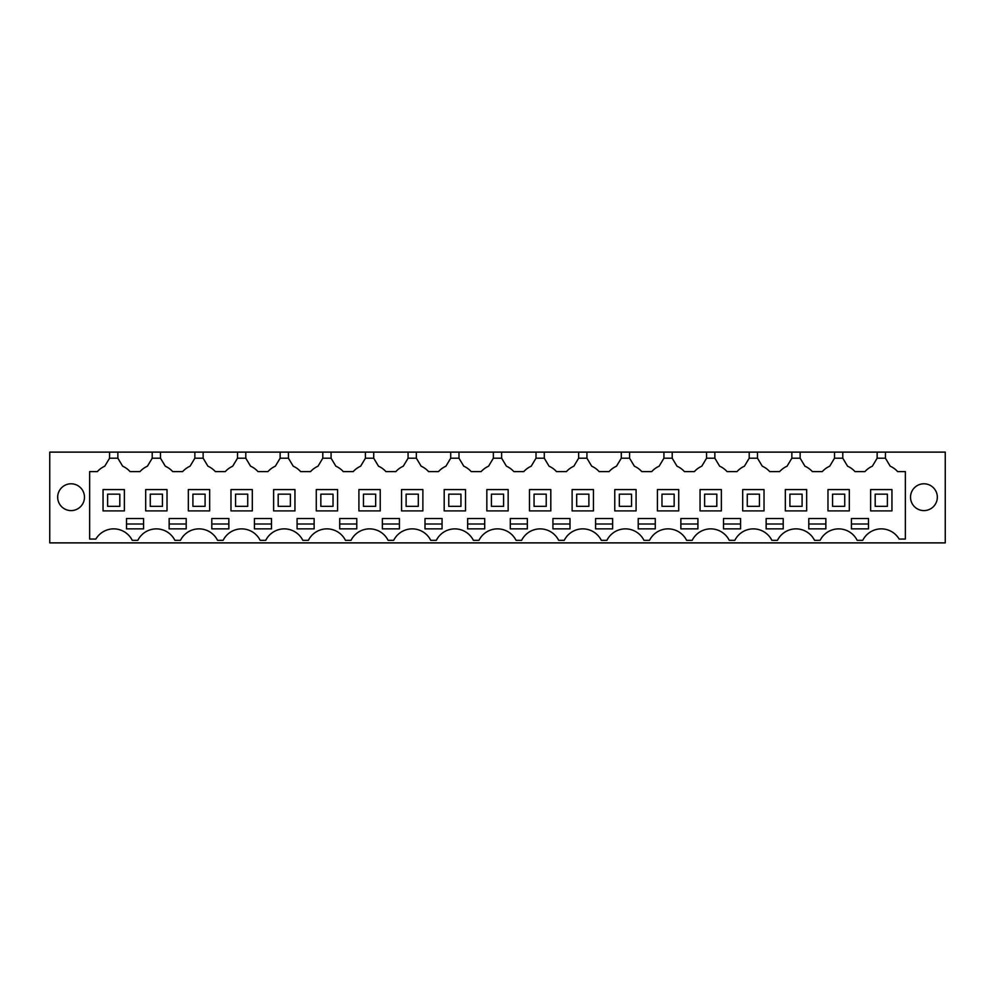 <?xml version="1.0" encoding="UTF-8"?>
<svg xmlns="http://www.w3.org/2000/svg" width="995" height="995" viewBox="0 0 995 995"><rect width="100%" height="100%" fill="white"/><g stroke="black" fill="none" stroke-linecap="round" stroke-linejoin="round"><path stroke-width="1.49" d="M49.75 452.116L945.25 452.116L945.25 542.884L49.75 542.884L49.75 452.116M885.426 452.116L885.426 458.21L890.226 466.207A21.927 21.927 0 0 1 897.627 471.605L905.35 471.605L905.35 539.066L899.132 539.066A20.708 20.708 0 0 0 862.752 540.335L857.168 540.335A20.708 20.708 0 0 0 820.116 540.335L814.532 540.335A20.708 20.708 0 0 0 777.468 540.335L771.884 540.335A20.708 20.708 0 0 0 734.832 540.335L729.248 540.335A20.708 20.708 0 0 0 692.184 540.335L686.6 540.335A20.708 20.708 0 0 0 649.536 540.335L643.964 540.335A20.708 20.708 0 0 0 606.9 540.335L601.316 540.335A20.708 20.708 0 0 0 564.252 540.335L558.668 540.335A20.708 20.708 0 0 0 521.616 540.335L516.032 540.335A20.708 20.708 0 0 0 478.968 540.335L473.384 540.335A20.708 20.708 0 0 0 436.332 540.335L430.748 540.335A20.708 20.708 0 0 0 393.684 540.335L388.1 540.335A20.708 20.708 0 0 0 351.036 540.335L345.464 540.335A20.708 20.708 0 0 0 308.4 540.335L302.816 540.335A20.708 20.708 0 0 0 265.752 540.335L260.168 540.335A20.708 20.708 0 0 0 223.116 540.335L217.532 540.335A20.708 20.708 0 0 0 180.468 540.335L174.884 540.335A20.708 20.708 0 0 0 137.832 540.335L132.248 540.335A20.708 20.708 0 0 0 95.868 539.066L89.649 539.066L89.649 471.605L97.373 471.605A21.927 21.927 0 0 1 104.773 466.207L105.184 465.523M109.574 452.116L109.574 458.21L104.773 466.207M71.068 483.794A13.408 13.408 0 0 1 84.475 497.201A13.408 13.408 0 0 1 71.068 510.597A13.408 13.408 0 0 1 57.673 497.201A13.408 13.408 0 0 1 71.068 483.794M923.932 510.597A13.408 13.408 0 0 1 910.524 497.201A13.408 13.408 0 0 1 923.932 483.794A13.408 13.408 0 0 1 937.327 497.201A13.408 13.408 0 0 1 923.932 510.597M117.858 452.116L117.858 458.21L109.574 458.21M152.21 452.116L152.21 458.21L147.422 466.207A21.927 21.927 0 0 0 140.009 471.605L130.059 471.605A21.927 21.927 0 0 0 122.659 466.207L117.858 458.21M147.422 466.207L147.832 465.523M160.493 452.116L160.493 458.21L152.21 458.21M194.858 452.116L194.858 458.21L190.057 466.207A21.927 21.927 0 0 0 182.657 471.605L172.707 471.605A21.927 21.927 0 0 0 165.294 466.207L160.493 458.21M190.057 466.207L190.468 465.523M203.142 452.116L203.142 458.21L194.858 458.21M237.506 452.116L237.506 458.21L232.706 466.207A21.927 21.927 0 0 0 225.293 471.605L215.343 471.605A21.927 21.927 0 0 0 207.943 466.207L203.142 458.21M232.706 466.207L233.116 465.523M245.79 452.116L245.79 458.21L237.506 458.21M280.142 452.116L280.142 458.21L275.341 466.207A21.927 21.927 0 0 0 267.941 471.605L257.991 471.605A21.927 21.927 0 0 0 250.578 466.207L245.79 458.21M275.341 466.207L275.752 465.523M288.426 452.116L288.426 458.21L280.142 458.21M322.79 452.116L322.79 458.21L317.99 466.207A21.927 21.927 0 0 0 310.577 471.605L300.627 471.605A21.927 21.927 0 0 0 293.226 466.207L288.426 458.21M317.99 466.207L318.4 465.523M331.074 452.116L331.074 458.21L322.79 458.21M365.426 452.116L365.426 458.21L360.625 466.207A21.927 21.927 0 0 0 353.225 471.605L343.275 471.605A21.927 21.927 0 0 0 335.875 466.207L331.074 458.21M360.625 466.207L361.048 465.523M373.71 452.116L373.71 458.21L365.426 458.21M408.074 452.116L408.074 458.21L403.273 466.207A21.927 21.927 0 0 0 395.873 471.605L385.923 471.605A21.927 21.927 0 0 0 378.51 466.207L373.71 458.21M403.273 466.207L403.684 465.523M416.358 452.116L416.358 458.21L408.074 458.21M450.71 452.116L450.71 458.21L445.922 466.207A21.927 21.927 0 0 0 438.509 471.605L428.559 471.605A21.927 21.927 0 0 0 421.159 466.207L416.358 458.21M445.922 466.207L446.332 465.523M458.993 452.116L458.993 458.21L450.71 458.21M493.358 452.116L493.358 458.21L488.557 466.207A21.927 21.927 0 0 0 481.157 471.605L471.207 471.605A21.927 21.927 0 0 0 463.794 466.207L458.993 458.21M488.557 466.207L488.968 465.523M501.642 452.116L501.642 458.21L493.358 458.21M536.006 452.116L536.006 458.21L531.206 466.207A21.927 21.927 0 0 0 523.793 471.605L513.843 471.605A21.927 21.927 0 0 0 506.443 466.207L501.642 458.21M531.206 466.207L531.616 465.523M544.29 452.116L544.29 458.21L536.006 458.21M578.642 452.116L578.642 458.21L573.841 466.207A21.927 21.927 0 0 0 566.441 471.605L556.491 471.605A21.927 21.927 0 0 0 549.078 466.207L544.29 458.21M573.841 466.207L574.252 465.523M586.926 452.116L586.926 458.21L578.642 458.21M621.29 452.116L621.29 458.21L616.49 466.207A21.927 21.927 0 0 0 609.077 471.605L599.127 471.605A21.927 21.927 0 0 0 591.726 466.207L586.926 458.21M616.49 466.207L616.9 465.523M629.574 452.116L629.574 458.21L621.29 458.21M663.926 452.116L663.926 458.21L659.125 466.207A21.927 21.927 0 0 0 651.725 471.605L641.775 471.605A21.927 21.927 0 0 0 634.375 466.207L629.574 458.21M659.125 466.207L659.548 465.523M672.21 452.116L672.21 458.21L663.926 458.21M706.574 452.116L706.574 458.21L701.774 466.207A21.927 21.927 0 0 0 694.373 471.605L684.423 471.605A21.927 21.927 0 0 0 677.01 466.207L672.21 458.21M701.774 466.207L702.184 465.523M714.858 452.116L714.858 458.21L706.574 458.21M749.21 452.116L749.21 458.21L744.422 466.207A21.927 21.927 0 0 0 737.009 471.605L727.059 471.605A21.927 21.927 0 0 0 719.659 466.207L714.858 458.21M744.422 466.207L744.832 465.523M757.493 452.116L757.493 458.21L749.21 458.21M791.858 452.116L791.858 458.21L787.057 466.207A21.927 21.927 0 0 0 779.657 471.605L769.707 471.605A21.927 21.927 0 0 0 762.294 466.207L757.493 458.21M787.057 466.207L787.468 465.523M800.142 452.116L800.142 458.21L791.858 458.21M834.506 452.116L834.506 458.21L829.706 466.207A21.927 21.927 0 0 0 822.293 471.605L812.343 471.605A21.927 21.927 0 0 0 804.943 466.207L800.142 458.21M829.706 466.207L830.116 465.523M842.79 452.116L842.79 458.21L834.506 458.21M877.142 452.116L877.142 458.21L872.341 466.207A21.927 21.927 0 0 0 864.941 471.605L854.991 471.605A21.927 21.927 0 0 0 847.578 466.207L842.79 458.21M885.426 458.21L877.142 458.21M890.226 466.207L889.816 465.523M169.15 518.519L186.202 518.519L186.202 528.867L169.15 528.867L169.15 518.519M228.85 528.867L228.85 518.519L211.798 518.519L211.798 528.867L228.85 528.867M390.898 528.867L399.418 528.867L399.418 518.519L382.366 518.519L382.366 528.867L390.898 528.867M697.918 528.867L697.918 518.519L680.866 518.519L680.866 528.867L697.918 528.867M604.102 518.519L612.634 518.519L612.634 528.867L595.582 528.867L595.582 518.519L604.102 518.519M527.35 528.867L527.35 518.519L510.298 518.519L510.298 528.867L527.35 528.867M467.65 518.519L484.702 518.519L484.702 528.867L467.65 528.867L467.65 518.519M766.15 518.519L783.202 518.519L783.202 528.867L766.15 528.867L766.15 518.519M638.218 518.519L655.282 518.519L655.282 528.867L638.218 528.867L638.218 518.519M561.466 528.867L569.998 528.867L569.998 518.519L552.934 518.519L552.934 528.867L561.466 528.867M825.85 528.867L825.85 518.519L808.798 518.519L808.798 528.867L825.85 528.867M254.434 528.867L271.498 528.867L271.498 518.519L254.434 518.519L254.434 528.867M851.434 528.867L868.498 528.867L868.498 518.519L851.434 518.519L851.434 528.867M135.034 518.519L143.566 518.519L143.566 528.867L126.502 528.867L126.502 518.519L135.034 518.519M723.502 528.867L723.502 518.519L740.566 518.519L740.566 528.867L723.502 528.867M305.602 528.867L314.134 528.867L314.134 518.519L297.082 518.519L297.082 528.867L305.602 528.867M433.534 528.867L442.066 528.867L442.066 518.519L425.002 518.519L425.002 528.867L433.534 528.867M339.718 528.867L356.782 528.867L356.782 518.519L339.718 518.519L339.718 528.867M124.375 510.908L124.375 489.577L103.057 489.577L103.057 510.908L124.375 510.908M273.625 489.577L273.625 510.908L294.943 510.908L294.943 489.577L273.625 489.577M380.227 510.908L380.227 489.577L358.909 489.577L358.909 510.908L380.227 510.908M764.023 489.577L742.693 489.577L742.693 510.908L764.023 510.908L764.023 489.577M529.477 510.908L550.807 510.908L550.807 489.577L529.477 489.577L529.477 510.908M572.125 510.908L593.443 510.908L593.443 489.577L572.125 489.577L572.125 510.908M508.159 489.577L486.841 489.577L486.841 510.908L508.159 510.908L508.159 489.577M678.727 510.908L678.727 489.577L657.409 489.577L657.409 510.908L678.727 510.908M465.523 489.577L444.193 489.577L444.193 510.908L465.523 510.908L465.523 489.577M721.375 489.577L700.057 489.577L700.057 510.908L721.375 510.908L721.375 489.577M636.091 489.577L614.773 489.577L614.773 510.908L636.091 510.908L636.091 489.577M167.023 510.908L167.023 489.577L145.693 489.577L145.693 510.908L167.023 510.908M849.307 489.577L827.977 489.577L827.977 510.908L849.307 510.908L849.307 489.577M337.591 489.577L316.273 489.577L316.273 510.908L337.591 510.908L337.591 489.577M422.875 489.577L401.557 489.577L401.557 510.908L422.875 510.908L422.875 489.577M209.659 489.577L188.341 489.577L188.341 510.908L209.659 510.908L209.659 489.577M891.943 510.908L891.943 489.577L870.625 489.577L870.625 510.908L891.943 510.908M785.341 510.908L806.659 510.908L806.659 489.577L785.341 489.577L785.341 510.908M230.977 510.908L252.307 510.908L252.307 489.577L230.977 489.577L230.977 510.908M169.15 524.004L186.202 524.004M211.798 524.004L228.85 524.004M382.366 524.004L399.418 524.004M680.866 524.004L697.918 524.004M595.582 524.004L612.634 524.004M510.298 524.004L527.35 524.004M467.65 524.004L484.702 524.004M766.15 524.004L783.202 524.004M638.218 524.004L655.282 524.004M552.934 524.004L569.998 524.004M808.798 524.004L825.85 524.004M254.434 524.004L271.498 524.004M851.434 524.004L868.498 524.004M126.502 524.004L143.566 524.004M723.502 524.004L740.566 524.004M297.082 524.004L314.134 524.004M425.002 524.004L442.066 524.004M339.718 524.004L356.782 524.004M107.622 506.331L119.81 506.331L119.81 494.154L107.622 494.154L107.622 506.331M150.27 506.331L162.446 506.331L162.446 494.154L150.27 494.154L150.27 506.331M192.906 506.331L205.094 506.331L205.094 494.154L192.906 494.154L192.906 506.331M235.554 506.331L247.73 506.331L247.73 494.154L235.554 494.154L235.554 506.331M278.19 506.331L290.378 506.331L290.378 494.154L278.19 494.154L278.19 506.331M320.838 506.331L333.026 506.331L333.026 494.154L320.838 494.154L320.838 506.331M363.474 506.331L375.662 506.331L375.662 494.154L363.474 494.154L363.474 506.331M406.122 506.331L418.31 506.331L418.31 494.154L406.122 494.154L406.122 506.331M448.77 506.331L460.946 506.331L460.946 494.154L448.77 494.154L448.77 506.331M491.406 506.331L503.594 506.331L503.594 494.154L491.406 494.154L491.406 506.331M534.054 506.331L546.23 506.331L546.23 494.154L534.054 494.154L534.054 506.331M576.69 506.331L588.878 506.331L588.878 494.154L576.69 494.154L576.69 506.331M619.338 506.331L631.526 506.331L631.526 494.154L619.338 494.154L619.338 506.331M661.973 506.331L674.162 506.331L674.162 494.154L661.973 494.154L661.973 506.331M704.622 506.331L716.81 506.331L716.81 494.154L704.622 494.154L704.622 506.331M747.27 506.331L759.446 506.331L759.446 494.154L747.27 494.154L747.27 506.331M789.906 506.331L802.094 506.331L802.094 494.154L789.906 494.154L789.906 506.331M832.554 506.331L844.73 506.331L844.73 494.154L832.554 494.154L832.554 506.331M875.19 506.331L887.378 506.331L887.378 494.154L875.19 494.154L875.19 506.331"/></g></svg>
